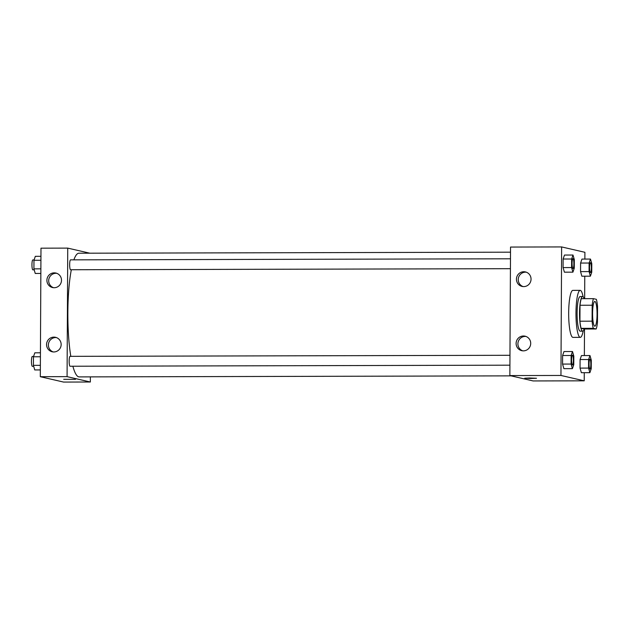 <?xml version="1.0" encoding="UTF-8"?>
<svg xmlns="http://www.w3.org/2000/svg" width="629" height="629" viewBox="0 0 629 629"><rect width="100%" height="100%" fill="white"/><g stroke="black" fill="none" stroke-linecap="round" stroke-linejoin="round"><path stroke-width="0.94" d="M594.759 326.184A12.368 2.241 -90.1 0 1 592.581 313.564A12.368 2.241 -90.1 0 1 594.79 301.456A12.368 2.241 -90.1 0 1 597.063 313.816A12.368 2.241 -90.1 0 1 594.853 326.192A12.368 2.241 -90.1 0 1 594.759 326.184M597.464 322.418L597.55 306.472A16.849 3.051 -90.1 0 0 596.347 299.325L593.454 298.657A16.849 3.051 -90.1 0 0 592.18 305.23L592.093 321.175A16.849 3.051 -90.1 0 0 593.304 328.322L596.19 328.983A16.849 3.051 -90.1 0 0 597.464 322.418M592.18 305.23L580.017 305.262L579.93 321.207L592.093 321.175M593.304 328.322L581.141 328.346L584.026 329.014L596.19 328.983M581.141 328.346A16.849 3.051 -90.1 0 1 579.93 321.207M580.017 305.262A16.849 3.051 -90.1 0 1 581.29 298.689L593.454 298.657M584.137 298.681A17.313 3.137 89.9 0 0 582.619 296.534A17.313 3.137 89.9 0 0 579.529 313.132A17.313 3.137 89.9 0 0 582.698 331.168A17.313 3.137 89.9 0 0 584.207 329.014M582.698 331.168L580.268 331.176A17.313 3.137 -90.1 0 1 580.135 331.161A17.313 3.137 -90.1 0 1 577.092 313.14A17.313 3.137 -90.1 0 1 580.182 296.542L582.619 296.534M583.185 330.964A23.501 4.254 -90.1 0 1 580.284 337.356A23.501 4.254 -90.1 0 1 580.103 337.341A23.501 4.254 -90.1 0 1 575.975 313.376A23.501 4.254 -90.1 0 1 580.166 290.354A23.501 4.254 -90.1 0 1 583.099 296.739M580.284 337.356L572.98 337.38A23.501 4.254 -90.1 0 1 572.807 337.356A23.501 4.254 -90.1 0 1 568.671 313.391A23.501 4.254 -90.1 0 1 572.87 290.378L580.166 290.354M584.868 259.077L584.899 252.3L561.626 246.93L560.95 375.458L584.223 380.82L584.27 372.69M584.357 355.566L584.498 329.014M584.656 298.681L584.773 276.202M572.5 351.525L563.985 351.548L562.617 355.519L562.57 364.081L563.891 368.673L572.406 368.649L573.774 364.678L573.821 356.116L572.5 351.525L571.132 355.495L571.085 364.057L572.406 368.649M573.003 255.036L564.488 255.052L563.12 259.022L563.081 267.584L564.402 272.176L572.917 272.16L574.277 268.182L574.324 259.628L573.003 255.036L571.635 259.006L571.596 267.569L572.917 272.16M590.474 259.062L581.959 259.085L580.598 263.056L580.551 271.618L581.872 276.21L590.387 276.186L591.747 272.215L591.795 263.653L590.474 259.062L589.114 263.032L589.066 271.594L590.387 276.186M589.971 355.55L581.455 355.574L580.087 359.544L580.048 368.107L581.369 372.698L589.884 372.675L591.244 368.704L591.291 360.142L589.971 355.55L588.602 359.529L588.563 368.083L589.884 372.675M560.95 375.458L509.86 375.576L510.536 247.055L561.626 246.93M509.86 375.576L533.133 380.946L584.223 380.82M529.555 377.99L536.498 378.273L530.617 378.485L524.743 378.21L529.555 377.99M524.743 378.21L536.498 378.265M516.448 279.166A7.422 7.289 103 0 1 525.419 271.925A7.422 7.289 103 0 1 530.852 280.793A7.422 7.289 103 0 1 516.448 279.166M516.11 343.434A7.422 7.289 103 0 1 525.081 336.185A7.422 7.289 103 0 1 530.514 345.054A7.422 7.289 103 0 1 516.11 343.434M526.3 272.184A7.422 7.289 -77 0 0 522.99 286.533M525.962 336.444A7.422 7.289 -77 0 0 522.652 350.793M511.125 375.867L79.191 376.905A61.846 11.196 -90.1 0 1 78.719 376.85A61.846 11.196 -90.1 0 1 72.878 366.235M70.81 356.344A61.846 11.196 -90.1 0 1 71.321 269.747M73.876 259.848A61.846 11.196 -90.1 0 1 78.9 253.22L510.512 252.182M510.426 268.693L70.574 269.747A4.946 0.896 -90.1 0 1 70.534 269.747A4.946 0.896 -90.1 0 1 69.662 264.699A4.946 0.896 -90.1 0 1 70.55 259.856L510.473 258.794M509.915 365.182L70.071 366.243A4.946 0.896 -90.1 0 1 70.031 366.235A4.946 0.896 -90.1 0 1 69.159 361.188A4.946 0.896 -90.1 0 1 70.047 356.344L509.97 355.291M67.075 376.637L67.743 248.117L40.979 248.18L40.311 376.7L67.075 376.637L90.348 382.007L90.372 376.881M89.758 253.188L67.743 248.117M54.236 272.86A7.422 7.289 103 0 1 61.304 281.918A7.422 7.289 103 0 1 46.9 280.298A7.422 7.289 103 0 1 54.236 272.86M53.819 351.957A7.422 7.289 103 0 1 46.562 344.558A7.422 7.289 103 0 1 55.525 337.309A7.422 7.289 103 0 1 53.819 351.957M40.311 376.7L63.584 382.07L90.348 382.007M56.744 273.308A7.422 7.289 -77 0 0 53.434 287.657M56.406 337.576A7.422 7.289 -77 0 0 53.103 351.918M63.71 379.311L75.464 379.373M40.437 352.798L34.823 352.814L33.455 356.785L33.416 365.347L34.737 369.938L40.342 369.923M33.455 356.785L40.413 356.769M33.416 365.347L40.366 365.331M33.699 366.33L32.354 366.33A4.946 0.896 -90.1 0 1 32.323 366.322A4.946 0.896 -90.1 0 1 31.45 361.282A4.946 0.896 -90.1 0 1 32.331 356.439L33.581 356.431M40.94 256.31L35.326 256.325L33.966 260.296L33.919 268.858L35.24 273.45L40.854 273.434M33.966 260.296L40.916 260.28M33.919 268.858L40.877 268.842M34.202 269.833L32.865 269.841A4.946 0.896 -90.1 0 1 32.826 269.833A4.946 0.896 -90.1 0 1 31.953 264.785A4.946 0.896 -90.1 0 1 32.842 259.942L34.084 259.942M589.9 369.058A4.946 0.896 -90.1 0 1 589.027 364.01A4.946 0.896 -90.1 0 1 589.916 359.167A4.946 0.896 -90.1 0 1 589.923 359.167A4.946 0.896 -90.1 0 1 590.843 364.112A4.946 0.896 -90.1 0 1 589.955 369.066A4.946 0.896 -90.1 0 1 589.939 369.066A4.946 0.896 -90.1 0 1 589.9 369.058M581.455 355.574L580.087 359.544L588.602 359.529M580.087 359.544L580.048 368.107L588.563 368.083M580.048 368.107L581.369 372.698M589.939 369.066L589.955 369.066A4.946 0.896 -90.1 0 1 589.916 369.058A4.946 0.896 -90.1 0 1 589.051 364.01A4.946 0.896 -90.1 0 1 589.931 359.167L589.931 359.167M590.403 272.569A4.946 0.896 -90.1 0 1 589.538 267.522A4.946 0.896 -90.1 0 1 590.419 262.678A4.946 0.896 -90.1 0 1 590.427 262.678A4.946 0.896 -90.1 0 1 591.346 267.624A4.946 0.896 -90.1 0 1 590.466 272.569A4.946 0.896 -90.1 0 1 590.427 272.569A4.946 0.896 -90.1 0 1 590.442 272.569A4.946 0.896 -90.1 0 1 590.403 272.569M581.959 259.085L580.598 263.056L589.114 263.032M580.598 263.056L580.551 271.618L589.066 271.594M580.551 271.618L581.872 276.21M590.466 272.569L590.442 272.569A4.946 0.896 -90.1 0 1 589.554 267.522A4.946 0.896 -90.1 0 1 590.442 262.678L590.442 262.678M572.469 365.032L572.484 365.032A4.946 0.896 -90.1 0 1 572.445 365.032A4.946 0.896 -90.1 0 1 571.557 359.985A4.946 0.896 -90.1 0 1 572.437 355.141A4.946 0.896 -90.1 0 1 572.453 355.141A4.946 0.896 -90.1 0 1 573.365 360.087A4.946 0.896 -90.1 0 1 572.484 365.032A4.946 0.896 -90.1 0 1 572.469 365.032A4.946 0.896 -90.1 0 1 572.429 365.032A4.946 0.896 -90.1 0 1 571.58 359.985A4.946 0.896 -90.1 0 1 572.461 355.141L572.437 355.141M563.985 351.548L562.617 355.519L571.132 355.495M562.617 355.519L562.57 364.081L571.085 364.057M562.57 364.081L563.891 368.673M572.972 268.544L572.988 268.544A4.946 0.896 -90.1 0 1 572.948 268.536A4.946 0.896 -90.1 0 1 572.06 263.496A4.946 0.896 -90.1 0 1 572.948 258.645A4.946 0.896 -90.1 0 1 572.956 258.645L572.964 258.645A4.946 0.896 -90.1 0 1 573.876 263.59A4.946 0.896 -90.1 0 1 572.988 268.544A4.946 0.896 -90.1 0 1 572.972 268.544A4.946 0.896 -90.1 0 1 572.933 268.536A4.946 0.896 -90.1 0 1 572.083 263.496A4.946 0.896 -90.1 0 1 572.964 258.645M564.488 255.052L563.12 259.022L571.635 259.006M563.12 259.022L563.081 267.584L571.596 267.569M563.081 267.584L564.402 272.176"/></g></svg>
